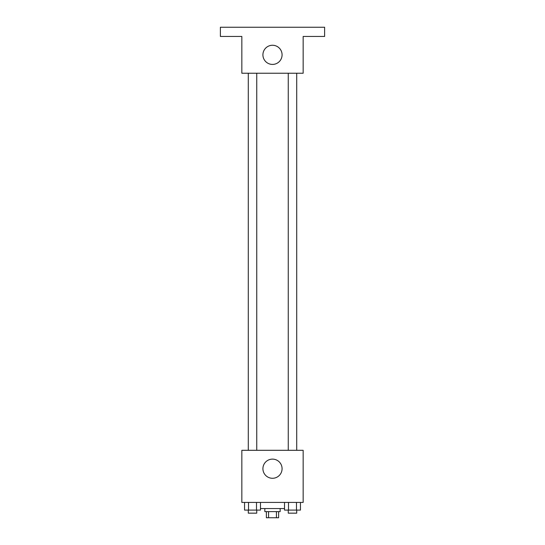 <?xml version="1.0" encoding="UTF-8"?>
<svg xmlns="http://www.w3.org/2000/svg" width="545" height="545" viewBox="0 0 545 545"><rect width="100%" height="100%" fill="white"/><g stroke="black" fill="none" stroke-linecap="round" stroke-linejoin="round"><path stroke-width="0.82" d="M276.431 511.619L276.431 517.75L266.369 517.75L266.369 511.619M276.431 517.75L278.631 517.75L278.631 511.619M280.164 508.553L280.164 511.619L264.836 511.619L264.836 508.553M268.569 511.619L268.569 517.75M260.476 508.553L284.524 508.553M303.156 502.422L241.844 502.422L241.844 450.306L303.156 450.306L303.156 502.422M282.078 468.7A9.578 9.578 0 0 1 267.711 476.998A9.578 9.578 0 0 1 267.711 460.402A9.578 9.578 0 0 1 282.078 468.7M288.257 450.306L288.257 73.234M256.743 73.234L256.743 450.306M303.156 73.234L241.844 73.234L241.844 36.447L220.384 36.447L220.384 27.25L324.616 27.25L324.616 36.447L303.156 36.447L303.156 73.234M282.078 54.841A9.578 9.578 0 0 1 267.711 63.138A9.578 9.578 0 0 1 267.711 46.543A9.578 9.578 0 0 1 282.078 54.841M300.452 502.422L300.452 510.086L284.524 510.086L284.524 502.422M296.473 502.422L296.473 510.086M288.503 502.422L288.503 510.086M296.718 510.086L296.718 513.152L288.257 513.152L288.257 510.086M260.476 502.422L260.476 510.086L244.548 510.086L244.548 502.422M256.497 502.422L256.497 510.086M248.527 502.422L248.527 510.086M256.743 510.086L256.743 513.152L248.282 513.152L248.282 510.086M296.718 450.306L296.718 73.234M248.282 73.234L248.282 450.306"/></g></svg>
